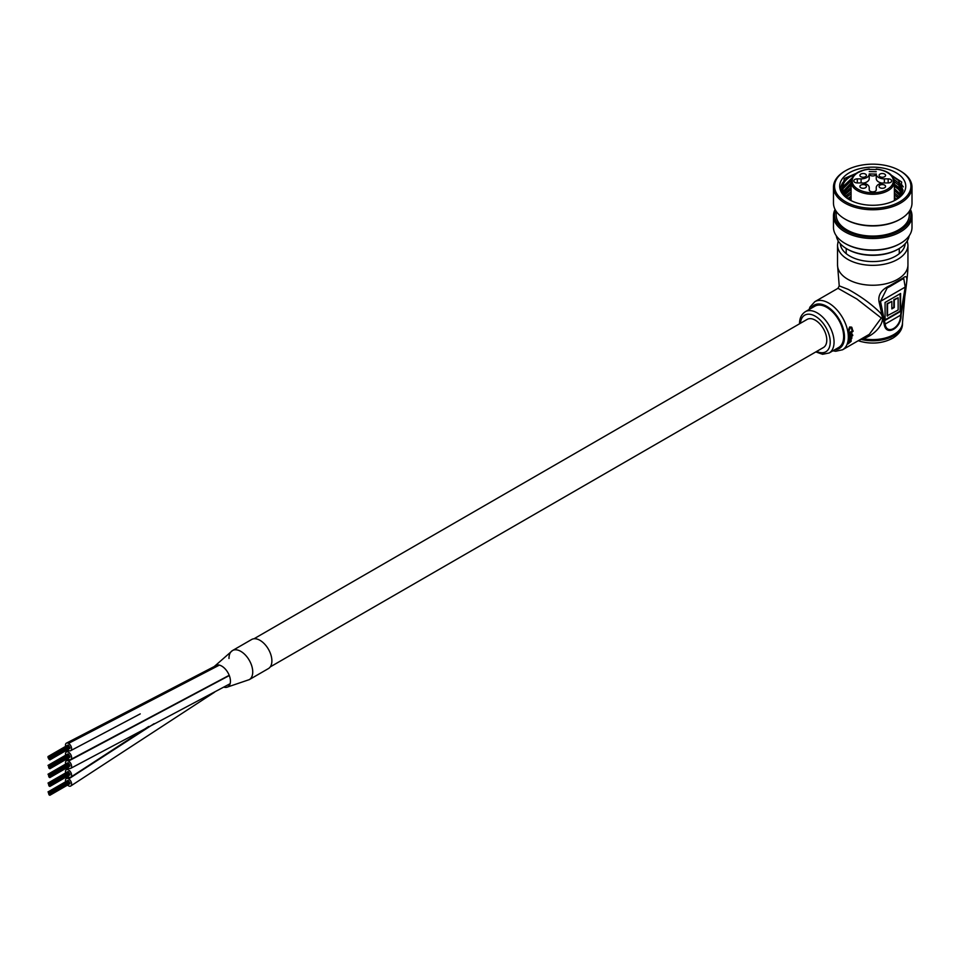 <?xml version="1.0" encoding="UTF-8"?>
<svg xmlns="http://www.w3.org/2000/svg" width="960" height="960" viewBox="0 0 960 960"><rect width="100%" height="100%" fill="white"/><g stroke="black" fill="none" stroke-linecap="round" stroke-linejoin="round"><path stroke-width="1.44" d="M67.56 758.544A4.332 2.496 -120 0 0 68.46 759.24A4.332 2.496 -120 0 0 70.704 759.504A4.332 2.496 -120 0 0 71.388 756.084A4.332 2.496 -120 0 0 68.616 752.268A4.332 2.496 -120 0 0 66.372 752.004A4.332 2.496 -120 0 0 65.64 755.208M67.56 767.388A4.332 2.496 -120 0 0 68.52 768.12A4.332 2.496 -120 0 0 70.704 768.348A4.332 2.496 -120 0 0 71.376 764.892A4.332 2.496 -120 0 0 68.556 761.076A4.332 2.496 -120 0 0 66.372 760.848A4.332 2.496 -120 0 0 65.64 764.052M67.56 749.7A4.332 2.496 -120 0 0 68.532 750.444A4.332 2.496 -120 0 0 70.704 750.66A4.332 2.496 -120 0 0 71.364 747.192A4.332 2.496 -120 0 0 68.532 743.376A4.332 2.496 -120 0 0 66.372 743.16A4.332 2.496 -120 0 0 65.64 746.364M223.86 687.156A12.336 7.128 -120 0 0 226.728 687.3L249.252 679.644A16.788 9.696 -120 0 0 251.832 666.192A16.788 9.696 -120 0 0 240.864 651.396A16.788 9.696 -120 0 0 232.476 650.568L251.616 639.516A16.788 9.696 -120 0 1 260.016 640.344A16.788 9.696 -120 0 1 270.984 655.14A16.788 9.696 -120 0 1 268.404 668.592L249.264 679.644A16.788 9.696 -120 0 1 249.084 679.74A16.788 9.696 -120 0 0 249.252 679.644A16.788 9.696 -120 0 0 251.712 665.784A16.788 9.696 -120 0 0 240.228 651.048A16.788 9.696 -120 0 0 232.476 650.568A16.788 9.696 -120 0 0 232.296 650.664M226.728 687.3A12.336 7.128 -120 0 0 230.1 678.204A12.336 7.128 -120 0 0 222.144 666.348A12.336 7.128 -120 0 0 214.572 666.252A12.336 7.128 -120 0 0 214.284 666.6M67.56 776.232A4.332 2.496 -120 0 0 68.676 777.06A4.332 2.496 -120 0 0 70.704 777.192A4.332 2.496 -120 0 0 71.34 773.64A4.332 2.496 -120 0 0 68.4 769.836A4.332 2.496 -120 0 0 66.372 769.692A4.332 2.496 -120 0 0 65.64 772.896M67.56 785.076A4.332 2.496 -120 0 0 68.316 785.688A4.332 2.496 -120 0 0 70.704 786.036A4.332 2.496 -120 0 0 71.412 782.712A4.332 2.496 -120 0 0 68.748 778.884A4.332 2.496 -120 0 0 66.372 778.536A4.332 2.496 -120 0 0 65.64 781.74M270.252 666.9L823.416 347.532A16.248 9.384 -120 0 0 825.912 334.512A16.248 9.384 -120 0 0 815.292 320.196A16.248 9.384 -120 0 0 807.168 319.392L254.004 638.76M48.756 758.688L48.54 757.956L48.756 758.688M48.756 757.956L48.54 757.224L48.756 757.956M49.392 757.584L49.176 756.864L49.392 757.584M49.08 759.492L48.864 758.76L49.08 759.492M48.756 757.224L48.54 756.504L48.756 757.224M50.016 757.956L49.8 757.224L50.016 757.956M69.408 746.904L69.012 746.148M49.704 759.852L49.488 759.132L49.704 759.852M69.072 748.824L49.92 759.876M48.216 757.284L48 756.552L48.216 757.284M49.704 757.152L49.488 756.42L49.704 757.152M50.556 759.36L50.34 758.628L50.556 759.36M69.708 748.308L69.804 747.672M48.216 758.004L48 757.272L48.216 758.004M49.08 756.78L48.864 756.06L49.08 756.78M50.556 758.64L50.34 757.908L50.556 758.64M48.756 767.532L48.54 766.8L48.756 767.532M48.756 766.8L48.54 766.068L48.756 766.8M49.392 766.428L49.176 765.708L49.392 766.428M49.08 768.336L48.864 767.604L49.08 768.336M48.756 766.068L48.54 765.348L48.756 766.068M50.016 766.8L49.8 766.068L50.016 766.8M69.408 755.748L69.012 754.992M49.704 768.696L49.488 767.976L49.704 768.696M69.072 757.668L49.92 768.72M49.704 765.996L49.488 765.264L49.704 765.996M50.556 768.204L50.34 767.472L50.556 768.204M69.708 757.152L69.804 756.516M49.08 765.624L48.864 764.904L49.08 765.624M50.556 767.484L50.34 766.752L50.556 767.484M49.392 776.004L49.176 775.284L49.392 776.004M48.756 776.376L48.54 775.644L48.756 776.376M49.392 776.736L49.176 776.004L49.392 776.736M48.756 775.644L48.54 774.912L48.756 775.644M49.392 775.272L49.176 774.552L49.392 775.272M49.08 777.18L48.864 776.448L49.08 777.18M48.756 774.912L48.54 774.192L48.756 774.912M50.016 775.644L49.8 774.912L50.016 775.644M69.408 764.592L69.012 763.836M49.704 777.54L49.488 776.82L49.704 777.54M69.072 766.512L49.92 777.564M49.704 774.84L49.488 774.108L49.704 774.84M50.556 777.048L50.34 776.316L50.556 777.048M69.708 765.996L69.804 765.36M49.08 774.468L48.864 773.748L49.08 774.468M50.556 776.328L50.34 775.596L50.556 776.328M48.756 785.22L48.54 784.488L48.756 785.22M48.756 784.488L48.54 783.756L48.756 784.488M49.392 784.116L49.176 783.396L49.392 784.116M49.08 786.024L48.864 785.292L49.08 786.024M48.756 783.756L48.54 783.036L48.756 783.756M50.016 784.488L49.8 783.756L50.016 784.488M69.408 773.436L69.012 772.68M49.704 786.384L49.488 785.664L49.704 786.384M69.072 775.356L49.92 786.408M49.704 783.684L49.488 782.952L49.704 783.684M50.556 785.892L50.34 785.16L50.556 785.892M69.708 774.84L69.804 774.204M49.08 783.312L48.864 782.592L49.08 783.312M50.556 785.16L50.34 784.44L50.556 785.16M49.392 793.692L49.176 792.972L49.392 793.692M48.756 794.064L48.54 793.332L48.756 794.064M49.392 794.424L49.176 793.692L49.392 794.424M48.756 793.332L48.54 792.6L48.756 793.332M49.392 792.96L49.176 792.24L49.392 792.96M50.028 794.064L49.8 793.332L50.028 794.064M49.08 794.868L48.864 794.136L49.08 794.868M48.756 792.6L48.54 791.88L48.756 792.6M50.016 793.332L49.8 792.6L50.016 793.332M69.408 782.28L69.012 781.524M50.028 794.784L49.8 794.052L50.028 794.784M49.704 795.228L49.488 794.508L49.704 795.228M69.072 784.2L49.92 795.252M49.704 792.528L49.488 791.796L49.704 792.528M50.556 794.736L50.34 794.004L50.556 794.736M69.708 783.684L69.804 783.048M49.08 792.156L48.864 791.436L49.08 792.156M50.556 794.004L50.34 793.284L50.556 794.004M214.572 666.252L232.476 650.568A16.788 9.696 -120 0 0 228.996 658.464M837.528 264.924L837.528 245.028A35.208 20.328 180 0 0 859.26 263.796A35.208 20.328 180 0 0 897.624 259.392A35.208 20.328 180 0 0 907.944 245.028L907.944 264.924A35.208 20.328 0 0 1 897.624 279.3A35.208 20.328 0 0 1 847.848 279.3A35.208 20.328 0 0 1 837.528 264.924L839.232 285.876L848.244 289.392C860.976 296.472 871.548 304.176 879.972 312.528C888.264 321.3 874.08 336.156 862.764 338.616L861.42 338.88M852.648 334.92L852.768 335.58L852.648 334.92M829.128 352.992L838.692 347.472A23.832 13.752 -120 0 0 843.636 336.564A23.832 13.752 -120 0 0 833.232 312.576A23.832 13.752 -120 0 0 814.872 306.192L805.296 311.724A23.832 13.752 60 0 1 823.656 318.108A23.832 13.752 60 0 1 834.06 342.084A23.832 13.752 60 0 1 829.128 352.992L822.552 354.276L815.808 351.924M847.932 343.272L848.244 343.452A27.756 16.02 60 0 1 848.064 343.92L847.764 343.752A27.756 16.02 60 0 0 847.932 343.272L849.144 341.112L849.696 342.192M850.02 342.312L850.5 340.62L851.208 341.244L848.064 343.92M851.184 340.476L850.5 340.62M848.46 343.056L849.456 341.292L850.044 342.336L849.144 341.112M851.964 335.34L848.94 336.732A27.756 16.02 60 0 1 848.928 337.332L851.964 335.94A27.756 16.02 -120 0 0 851.964 335.34L849.24 336.912A27.756 16.02 60 0 1 849.228 337.512M850.2 339.432L848.664 340.332A27.756 16.02 60 0 1 848.568 340.884L850.464 340.14L851.82 338.388L851.424 337.668L851.82 338.388M848.88 338.28L851.916 336.888L848.88 338.28A27.756 16.02 60 0 1 848.844 338.856L850.776 338.1M869.316 334.332L881.292 318.024L856.884 299.016L837.996 288.3L814.824 301.692A27.756 16.02 60 0 1 836.208 309.12A27.756 16.02 60 0 1 848.328 337.056A27.756 16.02 60 0 1 842.58 349.764L869.304 334.332M852.768 335.58L852.48 334.632M851.352 332.34L851.94 333.144L851.352 332.34A27.756 16.02 -120 0 0 851.352 332.328L853.092 331.32A27.756 16.02 -120 0 0 853.008 330.672L848.664 332.82A27.756 16.02 60 0 1 848.748 333.48L851.496 333.168L850.692 332.712M850.44 334.236L851.196 332.988L848.892 335.136A27.756 16.02 60 0 1 848.916 335.76L850.836 335.004L851.94 333.144M851.808 328.836L851.388 327.792L850.08 327.888L848.664 331.968L848.256 330.708L849.588 327L851.832 327.336L852.588 330.06L851.832 329.964L851.472 327.972M849.588 327L851.52 327.108M890.196 285.432L903.24 277.896C906.84 274.788 907.74 277.644 905.928 286.488L901.116 314.868C901.668 327.96 886.212 336.852 884.256 324.6L879.072 301.992C877.788 294.936 881.496 289.416 890.196 285.432A2.712 0.816 -115.8 0 1 890.028 286.44L903.744 278.364L905.196 287.088L880.488 301.356L885.156 324.084C886.644 335.652 901.08 327.204 900.528 315.204L905.196 287.088L905.928 286.488M885.084 302.46L885.084 320.364L900.6 311.412L900.6 293.496L885.084 302.46M887.184 287.928L890.028 286.44A2.712 0.816 -115.8 0 1 889.872 286.464L887.184 287.928L880.488 301.356L879.072 301.992M901.116 314.868L884.256 324.6M885.084 319.836L900.132 311.148L900.132 293.76M891.84 301.392L887.088 303.612L887.088 315.84L898.14 309.996L898.14 297.756L894.3 299.976L894.3 307.488L891.84 308.904L891.84 301.392L887.544 303.876L887.544 316.116M898.14 297.756L893.844 299.7L893.844 307.224L891.84 308.376M891.888 338.484A27.084 15.636 180 0 1 860.94 341.496A5.412 1.92 -74.4 0 1 860.664 341.472L860.664 341.472A5.412 1.92 -74.4 0 1 859.8 339.816M852.132 330.144L852.108 329.016M848.256 330.708L849.888 327.18M848.964 332.148L848.568 330.888M848.892 335.136L849.192 335.304A27.756 16.02 60 0 1 849.228 335.928M848.664 332.82L848.976 333A27.756 16.02 60 0 1 849.048 333.648M848.976 333L853.008 330.672M849.192 335.304L850.752 334.416M848.664 340.332L850.512 339.612M851.424 337.668L851.88 337.344A27.756 16.02 -120 0 0 851.916 336.888M850.824 341.4L850.8 340.8M849.384 341.784L849.576 342.612L848.928 342.636L849.384 341.784L848.844 342.48M882.156 183.12A8.124 4.692 180 0 1 876.252 178.608L876.252 173.916A3.516 2.028 180 0 1 872.736 175.944A3.516 2.028 180 0 1 869.22 173.916L869.22 178.608A8.124 4.692 180 0 1 863.316 183.12M891.696 180.912A3.516 2.028 -0 0 0 888.168 178.872L884.376 178.872L884.376 182.94L888.168 182.94A3.516 2.028 -0 0 0 891.696 180.912M851.076 200.616L851.076 181.788C851.892 174.852 857.94 170.58 869.22 168.996M894.396 200.616L894.396 181.788A21.66 12.504 180 0 1 872.736 194.292A21.66 12.504 180 0 1 851.076 181.788M879.06 175.38A3.252 1.872 -0 0 0 882.312 177.252A3.252 1.872 -0 0 0 885.564 175.38A3.252 1.872 -0 0 0 882.312 173.508A3.252 1.872 -0 0 0 879.06 175.38M859.908 175.38A3.252 1.872 -0 0 0 863.16 177.252A3.252 1.872 -0 0 0 866.412 175.38A3.252 1.872 -0 0 0 863.16 173.508A3.252 1.872 -0 0 0 859.908 175.38M859.908 186.432A3.252 1.872 -0 0 0 863.16 188.304A3.252 1.872 -0 0 0 866.412 186.432A3.252 1.872 -0 0 0 863.16 184.56A3.252 1.872 -0 0 0 859.908 186.432M879.06 186.432A3.252 1.872 -0 0 0 882.312 188.304A3.252 1.872 -0 0 0 885.564 186.432A3.252 1.872 -0 0 0 882.312 184.56A3.252 1.872 -0 0 0 879.06 186.432M884.376 182.94A8.124 4.692 -0 0 0 876.252 187.632L876.252 189.816A3.516 2.028 -0 0 1 872.736 191.856A3.516 2.028 -0 0 1 869.22 189.816L869.22 187.632A8.124 4.692 -0 0 0 861.096 182.94L861.096 178.872L857.304 178.872A3.516 2.028 -0 0 0 853.776 180.912A3.516 2.028 -0 0 0 857.304 182.94L861.096 182.94M861.096 178.872A8.124 4.692 -0 0 0 869.22 174.18M876.252 174.18A8.124 4.692 -0 0 0 884.376 178.872M900.108 219.264A38.184 22.044 180 0 1 899.736 219.492A38.184 22.044 180 0 1 864.048 225.372A38.184 22.044 180 0 1 845.736 219.492A38.184 22.044 180 0 1 845.364 219.264M833.472 187.092L833.472 203.016A39.264 22.668 0 0 0 844.968 219.048A39.264 22.668 0 0 0 863.808 225.096A39.264 22.668 0 0 0 900.504 219.048A39.264 22.668 0 0 0 912 203.016L912 187.092A39.264 22.668 180 0 1 863.808 209.172A39.264 22.668 180 0 1 833.472 187.092A39.264 22.668 180 0 1 844.968 171.072A39.264 22.668 180 0 1 845.364 170.844M881.424 164.748A38.184 22.044 0 0 0 845.736 170.628A38.184 22.044 0 0 0 836.016 192.264A38.184 22.044 0 0 0 864.048 207.684A38.184 22.044 0 0 0 906.108 196.92A38.184 22.044 0 0 0 899.736 170.628A38.184 22.044 0 0 0 881.424 164.748M900.108 243.588A38.184 22.044 180 0 1 899.736 243.804A38.184 22.044 180 0 1 864.048 249.684A38.184 22.044 180 0 1 845.736 243.804A38.184 22.044 180 0 1 845.364 243.588M833.472 215.844L833.472 227.34A39.264 22.668 0 0 0 844.968 243.372A39.264 22.668 0 0 0 863.808 249.408A39.264 22.668 0 0 0 900.504 243.372A39.264 22.668 0 0 0 912 227.34L912 215.844A39.264 22.668 180 0 1 863.808 237.912A39.264 22.668 180 0 1 833.472 215.844A39.264 22.668 180 0 1 835.08 209.424M835.476 210.156A38.184 22.044 0 0 0 864.048 236.424A38.184 22.044 0 0 0 909.996 210.156M898.2 249.12A35.472 20.484 180 0 1 897.816 249.336A35.472 20.484 180 0 1 864.66 254.796A35.472 20.484 180 0 1 847.656 249.336A35.472 20.484 180 0 1 847.272 249.12M836.316 235.812A36.552 21.108 0 0 0 846.888 248.892A36.552 21.108 0 0 0 864.42 254.52A36.552 21.108 0 0 0 898.584 248.892A36.552 21.108 0 0 0 909.156 235.812M909.288 211.284L909.288 214.956A36.552 21.108 180 0 1 864.42 235.512A36.552 21.108 180 0 1 836.184 214.956L836.184 211.284M848.664 199.068A36.552 21.108 180 0 1 851.076 197.952M885.24 171.168L901.692 182.028L899.652 196.5A30.324 17.508 0 0 1 895.092 200.256M880.248 167.64A33.036 19.068 180 0 1 904.5 180.984A33.036 19.068 180 0 1 896.1 199.704A33.036 19.068 180 0 1 865.224 204.78A33.036 19.068 180 0 1 849.372 199.704A33.036 19.068 180 0 1 843.864 176.94A33.036 19.068 180 0 1 880.248 167.64M902.928 190.8L898.5 182.88L894.072 179.508M892.248 176.112L898.5 180.504L903.06 190.26M902.232 192.696L898.5 187.296L894.396 184.14M894.396 181.752L898.5 184.92L902.664 191.628M901.02 194.784L894.396 188.556M894.396 186.18L898.5 189.348L901.74 193.644M899.256 196.92L894.396 192.984M894.396 190.596L900.276 195.768M896.796 199.08L894.396 197.4M894.396 195.024L898.212 197.916M894.396 199.44L895.368 200.076M876.24 174.096L869.22 173.928M851.94 178.128L843.204 186.48L842.448 189.384M854.82 174.456L849.804 176.964A30.324 17.508 0 0 0 842.412 188.424A30.324 17.508 0 0 0 850.368 200.256M869.22 171.552L876.252 171.72M851.076 183.012L842.928 191.64M842.604 190.428L843.204 188.52L851.16 180.588M872.292 175.932L872.928 175.944M851.076 187.44L843.924 193.896M843.312 192.684L851.076 185.052M851.076 191.856L845.52 196.152M844.584 194.94L851.076 189.48M851.076 196.284L847.836 198.42M846.492 197.196L851.076 193.896M849.204 199.464L851.076 198.324M849.804 176.964C841.704 181.464 839.148 186.804 842.136 192.96L844.26 178.524L864.528 169.776M869.22 169.38L876.252 169.56M910.392 209.424A39.264 22.668 180 0 1 912 215.844M897.312 188.28A36.552 21.108 180 0 1 901.224 190.668M894.396 185.748A38.184 22.044 180 0 1 899.184 188.004M901.98 189.732A38.184 22.044 180 0 1 902.844 190.344M900.108 170.844A39.264 22.668 180 0 1 900.504 171.072A39.264 22.668 180 0 1 912 187.092M901.656 184.644L903.276 186.876M229.296 675.552L68.556 761.076M219.384 665.112L68.532 743.376M154.08 723.696L68.748 778.884M860.664 339.312A29.784 17.196 0 0 0 893.796 335.76A29.784 17.196 0 0 0 902.52 323.592C902.484 329.34 899.208 334.224 892.68 338.232C882.984 343.296 872.316 344.376 860.664 341.472L858.228 340.716M834.84 349.692A25.044 14.46 -120 0 0 844.488 337.056A25.044 14.46 -120 0 0 830.928 309.336A25.044 14.46 -120 0 0 811.008 308.424M816.672 351.432A21.12 12.192 -120 0 0 830.232 342.084A21.12 12.192 -120 0 0 815.976 316.632A21.12 12.192 -120 0 0 800.424 323.292M840.276 243.672A32.496 18.756 0 0 0 861 260.304A32.496 18.756 0 0 0 895.716 256.08A32.496 18.756 0 0 0 905.196 243.672M862.548 338.232A2.712 1.332 78.8 0 1 862.764 338.616A29.784 17.196 0 0 0 893.796 334.572A29.784 17.196 0 0 0 902.52 322.404L902.52 323.592M903.24 277.896A2.712 2.16 53.4 0 1 902.496 279.228M869.22 169.2A20.58 11.88 -0 0 0 852.156 180.912A20.58 11.88 -0 0 0 872.736 192.792A20.58 11.88 -0 0 0 893.316 180.912A20.58 11.88 -0 0 0 876.252 169.2M888.168 182.94L888.168 178.872M857.304 182.94L857.304 178.872M229.2 675.3L70.74 759.48M68.82 750.6L66.408 751.98M68.82 759.444L66.408 760.824M230.124 683.712L70.74 768.324M217.368 664.92L66.408 743.136M140.244 713.892L70.74 750.636M68.808 768.276L66.408 769.668M148.692 726.468L70.74 777.168M68.808 777.12L66.408 778.512M214.572 692.184L70.74 786.012M50.232 757.968L69.492 746.856M48 756.552L68.004 744.996M49.92 757.164L69.072 746.112M49.488 756.42L68.64 745.368M50.784 759.384L69.924 748.332M50.784 758.652L69.924 747.6M50.232 766.812L69.492 755.7M48 765.396L68.004 753.84M49.92 766.008L69.072 754.956M49.488 765.264L68.64 754.212M50.784 768.228L69.924 757.176M50.784 767.496L69.924 756.444M50.232 775.656L69.492 764.544M48 774.24L68.004 762.684M49.92 774.852L69.072 763.8M49.488 774.108L68.64 763.056M50.784 777.072L69.924 766.02M50.784 776.34L69.924 765.288M50.232 784.5L69.492 773.388M48 783.084L68.004 771.528M49.92 783.696L69.072 772.644M49.488 782.952L68.64 771.9M50.784 785.916L69.924 774.864M50.784 785.184L69.924 774.132M48 791.928L68.004 780.372M49.92 792.54L69.072 781.488M49.488 791.796L68.64 780.744M50.784 794.76L69.924 783.708M50.784 794.028L69.924 782.976M50.34 793.284L69.492 782.232M832.884 350.82L835.68 351.264L842.58 349.764M799.56 323.784L799.56 323.736C799.476 318.372 801.384 314.376 805.296 311.724M907.944 245.028L907.296 240.864M907.944 264.924C907.968 271.212 906.924 281.832 904.8 296.772L902.52 322.404M839.232 285.876L837.996 288.3M838.176 240.864L837.528 245.028M809.052 309.552L810.024 306.996L814.824 301.692M894.396 181.788C893.58 174.852 887.532 170.58 876.252 168.996M845.736 219.492L844.968 219.048M845.736 170.628L844.968 171.072M845.736 243.804L844.968 243.372M847.656 249.336L846.888 248.892M897.816 249.336L898.584 248.892M899.736 243.804L900.504 243.372M899.736 170.628L900.504 171.072M899.736 219.492L900.504 219.048M846.204 253.644L846.204 248.484M899.268 253.644L899.268 248.484"/></g></svg>
